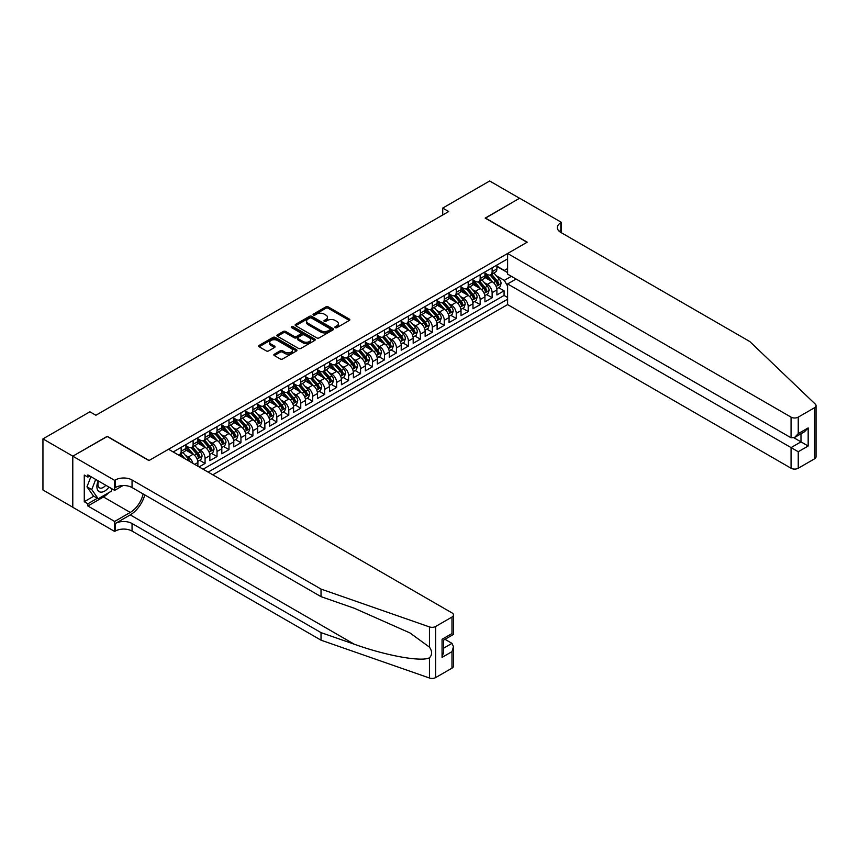 <?xml version="1.0" encoding="UTF-8"?>
<svg xmlns="http://www.w3.org/2000/svg" width="859" height="859" viewBox="0 0 859 859"><rect width="100%" height="100%" fill="white"/><g stroke="black" fill="none" stroke-linecap="round" stroke-linejoin="round"><path stroke-width="1.29" d="M335.235 327.644A1.16 0.666 0 0 0 336.878 327.644L349.345 320.439A1.664 0.956 0 0 0 349.838 319.763A1.664 0.956 0 0 0 349.345 319.086L328.213 306.878A1.664 0.956 0 0 0 325.872 306.878L313.395 314.083A1.16 0.666 0 0 0 315.038 315.038L316.649 314.104A5.315 3.071 0 0 1 324.165 314.104L325.926 315.113A5.315 3.071 0 0 1 327.483 317.282A5.315 3.071 0 0 1 325.926 319.451L324.315 320.386A1.16 0.666 0 0 0 325.958 321.341L327.569 320.407A5.315 3.071 0 0 1 335.085 320.407L336.846 321.416A5.315 3.071 0 0 1 338.403 323.585A5.315 3.071 0 0 1 336.846 325.754L335.235 326.688A1.16 0.666 0 0 0 335.235 327.644L335.235 326.688M274.332 354.198A1.664 0.956 0 0 0 273.849 354.874A1.664 0.956 0 0 0 274.332 355.551L280.259 358.976A1.664 0.956 0 0 0 282.611 358.976L296.462 350.977A1.664 0.956 0 0 0 296.946 350.3A1.664 0.956 0 0 0 296.462 349.613L275.331 337.415A1.664 0.956 0 0 0 272.979 337.415L259.128 345.415A1.664 0.956 0 0 0 258.645 346.091A1.664 0.956 0 0 0 259.128 346.768L266.29 350.901A1.664 0.956 0 0 0 268.642 350.901L274.569 347.487A1.664 0.956 0 0 0 275.052 346.8A1.664 0.956 0 0 0 274.569 346.123L271.014 344.072A4.445 2.566 0 0 1 269.715 342.269A4.445 2.566 0 0 1 272.453 339.896A4.445 2.566 0 0 1 277.296 340.454L291.212 348.486A4.445 2.566 0 0 1 292.511 350.3A4.445 2.566 0 0 1 289.762 352.662A4.445 2.566 0 0 1 284.93 352.104L282.611 350.773A1.664 0.956 0 0 0 280.259 350.773L274.332 354.198L274.332 355.551L280.259 352.147L280.259 350.773M107.235 436.512L72.854 456.161L42.95 438.895L42.95 489.995L72.79 507.229M107.235 436.308L149.101 460.478L527.039 242.27L485.174 218.1L519.566 198.257L489.662 180.991L442.718 208.093L442.718 214.997M42.95 438.895L89.894 411.794L95.875 415.251L448.699 211.539L442.718 208.093M316.767 337.888A1.664 0.956 0 0 0 319.118 337.888L332.97 329.899A1.664 0.956 0 0 0 333.453 329.212A1.664 0.956 0 0 0 332.97 328.535L311.838 316.337A1.664 0.956 0 0 0 309.487 316.337L295.636 324.337A1.664 0.956 0 0 0 295.152 325.013A1.664 0.956 0 0 0 295.636 325.69L316.767 337.888M292.049 327.891A1.16 0.666 0 0 1 293.23 328.052L314.695 340.443L300.865 348.432A1.664 0.956 0 0 1 298.513 348.432L277.382 336.234L283.309 332.83L283.309 331.456L277.382 334.87A1.664 0.956 0 0 0 276.899 335.558A1.664 0.956 0 0 0 277.382 336.234L277.382 334.87M283.309 332.83A1.664 0.956 0 0 1 285.66 332.83L285.66 331.456A1.664 0.956 0 0 0 283.309 331.456M285.66 331.456L294.229 336.406A1.664 0.956 0 0 0 296.58 336.406L300.51 334.13A1.664 0.956 0 0 0 300.994 333.453A1.664 0.956 0 0 0 300.51 332.777L291.588 327.623A1.16 0.666 0 0 1 293.23 326.678L314.716 339.08A1.664 0.956 0 0 1 315.199 339.756A1.664 0.956 0 0 1 314.716 340.432L314.716 339.08M199.095 466.899L205.076 463.441L199.632 460.306M197.28 448.387L200.287 450.116A6.765 3.908 60 0 1 205.076 458.405L209.854 455.646L209.854 460.682L217.026 456.537L211.593 453.402M209.242 441.483L212.248 443.212A6.765 3.908 60 0 1 217.026 451.501L221.815 448.742L221.815 453.777L228.988 449.633L223.544 446.497M221.203 434.579L224.21 436.308A6.765 3.908 60 0 1 228.988 444.597L233.777 441.837L233.777 446.873L240.95 442.729L235.506 439.593M233.165 427.664L236.171 429.403A6.765 3.908 60 0 1 240.95 437.693L245.738 434.922L245.738 439.969L252.911 435.824L247.467 432.678M245.126 420.76L248.133 422.499A6.765 3.908 60 0 1 252.911 430.788L257.7 428.018L257.7 433.065L264.873 428.92L259.429 425.774M257.088 413.855L260.084 415.595A6.765 3.908 60 0 1 264.873 423.874L269.651 421.114L269.651 426.161L276.834 422.016L271.39 418.87M269.05 406.951L272.045 408.691A6.765 3.908 60 0 1 276.834 416.969L281.612 414.21L281.612 419.256L288.796 415.112L283.352 411.966M281 400.047L284.007 401.787A6.765 3.908 60 0 1 288.796 410.065L293.574 407.306L293.574 412.352L300.757 408.208L295.313 405.061M292.962 393.143L295.968 394.882A6.765 3.908 60 0 1 300.757 403.161L305.536 400.401L305.536 405.437L312.708 401.303L307.275 398.157M304.924 386.239L307.93 387.967A6.765 3.908 60 0 1 312.708 396.257L317.497 393.497L317.497 398.533L324.67 394.399L319.226 391.253M316.885 379.334L319.892 381.063A6.765 3.908 60 0 1 324.67 389.352L329.459 386.593L329.459 391.629L336.631 387.484L331.187 384.349M328.847 372.43L331.853 374.159A6.765 3.908 60 0 1 336.631 382.448L341.42 379.689L341.42 384.725L348.593 380.58L343.149 377.445M340.808 365.526L343.804 367.255A6.765 3.908 60 0 1 348.593 375.544L353.382 372.785L353.382 377.82L360.555 373.676L355.111 370.54M352.77 358.622L355.766 360.351A6.765 3.908 60 0 1 360.555 368.64L365.333 365.88L365.333 370.916L372.516 366.772L367.072 363.636M364.731 351.718L367.727 353.446A6.765 3.908 60 0 1 372.516 361.736L377.294 358.965L377.294 364.012L384.478 359.867L379.034 356.721M376.682 344.803L379.689 346.542A6.765 3.908 60 0 1 384.478 354.831L389.256 352.061L389.256 357.108L396.439 352.963L390.995 349.817M388.644 337.898L391.65 339.638A6.765 3.908 60 0 1 396.439 347.927L401.217 345.157L401.217 350.204L408.39 346.059L402.957 342.913M400.605 330.994L403.612 332.734A6.765 3.908 60 0 1 408.39 341.012L413.179 338.253L413.179 343.299L420.352 339.155L414.908 336.009M412.567 324.09L415.573 325.829A6.765 3.908 60 0 1 420.352 334.108L425.141 331.349L425.141 336.395L432.313 332.25L426.869 329.104M424.529 317.186L427.535 318.925A6.765 3.908 60 0 1 432.313 327.204L437.102 324.444L437.102 329.48L444.275 325.346L438.831 322.2M436.49 310.282L439.486 312.01A6.765 3.908 60 0 1 444.275 320.3L449.064 317.54L449.064 322.576L456.236 318.442L450.792 315.296M448.452 303.377L451.447 305.106A6.765 3.908 60 0 1 456.236 313.395L461.015 310.636L461.015 315.672L468.198 311.527L462.754 308.392M460.413 296.473L463.409 298.202A6.765 3.908 60 0 1 468.198 306.491L472.976 303.732L472.976 308.768L480.16 304.623L474.716 301.488M472.364 289.569L475.371 291.298A6.765 3.908 60 0 1 480.16 299.587L484.938 296.827L484.938 301.863L492.121 297.719L492.121 292.683A6.765 3.908 -120 0 0 487.332 284.393L484.326 282.665M486.677 294.583L492.121 297.719M197.892 466.212L197.892 462.55A6.765 3.908 -120 0 0 193.114 454.261L185.716 449.987M192.835 463.28A6.765 3.908 60 0 0 188.325 457.02L185.319 455.291M209.854 455.646A6.765 3.908 -120 0 0 205.076 447.356L197.677 443.083M221.815 448.742A6.765 3.908 -120 0 0 217.026 440.452L209.639 436.179M233.777 441.837A6.765 3.908 -120 0 0 228.988 433.548L221.59 429.275M245.738 434.922A6.765 3.908 -120 0 0 240.95 426.644L233.551 422.37M257.7 428.018A6.765 3.908 -120 0 0 252.911 419.74L245.513 415.466M269.651 421.114A6.765 3.908 -120 0 0 264.873 412.835L257.475 408.562M281.612 414.21A6.765 3.908 -120 0 0 276.834 405.92L269.436 401.658M293.574 407.306A6.765 3.908 -120 0 0 288.796 399.016L281.398 394.753M305.536 400.401A6.765 3.908 -120 0 0 300.757 392.112L293.359 387.849M317.497 393.497A6.765 3.908 -120 0 0 312.708 385.208L305.321 380.934M329.459 386.593A6.765 3.908 -120 0 0 324.67 378.304L317.272 374.03M341.42 379.689A6.765 3.908 -120 0 0 336.631 371.399L329.233 367.126M353.382 372.785A6.765 3.908 -120 0 0 348.593 364.495L341.195 360.222M365.333 365.88A6.765 3.908 -120 0 0 360.555 357.591L353.156 353.317M377.294 358.965A6.765 3.908 -120 0 0 372.516 350.687L365.118 346.413M389.256 352.061A6.765 3.908 -120 0 0 384.478 343.783L377.08 339.509M401.217 345.157A6.765 3.908 -120 0 0 396.439 336.878L389.041 332.605M413.179 338.253A6.765 3.908 -120 0 0 408.39 329.963L401.003 325.701M425.141 331.349A6.765 3.908 -120 0 0 420.352 323.059L412.954 318.796M437.102 324.444A6.765 3.908 -120 0 0 432.313 316.155L424.915 311.892M449.064 317.54A6.765 3.908 -120 0 0 444.275 309.251L436.877 304.988M461.015 310.636A6.765 3.908 -120 0 0 456.236 302.347L448.838 298.073M472.976 303.732A6.765 3.908 -120 0 0 468.198 295.442L460.8 291.169M484.938 296.827A6.765 3.908 -120 0 0 480.16 288.538L472.761 284.265M212.785 474.802L507.605 304.591L791.064 468.241L791.064 447.603L800.985 441.87L800.985 433.774M208.125 472.106L507.605 299.211M507.605 258.881L173.196 451.952M185.931 445.703L188.325 447.077A6.765 3.908 60 0 0 191.707 447.41L196.496 444.651A6.765 3.908 -120 0 0 197.892 441.558L197.892 437.693M197.892 438.799L200.287 440.173A6.765 3.908 60 0 0 203.669 440.506L208.458 437.746A6.765 3.908 -120 0 0 209.854 434.654L209.854 430.788M209.854 431.884L212.248 433.269A6.765 3.908 60 0 0 215.63 433.602L220.409 430.842A6.765 3.908 -120 0 0 221.815 427.75L221.815 423.874M221.815 424.98L224.21 426.365A6.765 3.908 60 0 0 227.592 426.698L232.37 423.938A6.765 3.908 -120 0 0 233.777 420.846L233.777 416.969M233.777 418.075L236.171 419.46A6.765 3.908 60 0 0 239.554 419.793L244.332 417.034A6.765 3.908 -120 0 0 245.738 413.931L245.738 410.065M245.738 411.171L248.133 412.556A6.765 3.908 60 0 0 251.515 412.889L256.293 410.13A6.765 3.908 -120 0 0 257.7 407.026L257.7 403.161M257.7 404.267L260.084 405.652A6.765 3.908 60 0 0 263.466 405.985L268.255 403.225A6.765 3.908 -120 0 0 269.651 400.122L269.651 396.257M269.651 397.363L272.045 398.748A6.765 3.908 60 0 0 275.428 399.081L280.217 396.321A6.765 3.908 -120 0 0 281.612 393.218L281.612 389.352M281.612 390.458L284.007 391.844A6.765 3.908 60 0 0 287.389 392.176L292.178 389.417A6.765 3.908 -120 0 0 293.574 386.314L293.574 382.448M293.574 383.554L295.968 384.929A6.765 3.908 60 0 0 299.351 385.272L304.14 382.502A6.765 3.908 -120 0 0 305.536 379.41L305.536 375.544M305.536 376.65L307.93 378.024A6.765 3.908 60 0 0 311.312 378.368L316.091 375.598A6.765 3.908 -120 0 0 317.497 372.505L317.497 368.64M317.497 369.746L319.892 371.12A6.765 3.908 60 0 0 323.274 371.453L328.052 368.694A6.765 3.908 -120 0 0 329.459 365.601L329.459 361.736M329.459 362.842L331.853 364.216A6.765 3.908 60 0 0 335.235 364.549L340.014 361.789A6.765 3.908 -120 0 0 341.42 358.697L341.42 354.831M341.42 355.927L343.804 357.312A6.765 3.908 60 0 0 347.197 357.645L351.975 354.885A6.765 3.908 -120 0 0 353.382 351.793L353.382 347.916M353.382 349.022L355.766 350.408A6.765 3.908 60 0 0 359.148 350.74L363.937 347.981A6.765 3.908 -120 0 0 365.333 344.888L365.333 341.012M365.333 342.118L367.727 343.503A6.765 3.908 60 0 0 371.109 343.836L375.898 341.077A6.765 3.908 -120 0 0 377.294 337.974L377.294 334.108M377.294 335.214L379.689 336.599A6.765 3.908 60 0 0 383.071 336.932L387.86 334.172A6.765 3.908 -120 0 0 389.256 331.069L389.256 327.204M389.256 328.31L391.65 329.695A6.765 3.908 60 0 0 395.033 330.028L399.822 327.268A6.765 3.908 -120 0 0 401.217 324.165L401.217 320.3M401.217 321.406L403.612 322.791A6.765 3.908 60 0 0 406.994 323.124L411.772 320.364A6.765 3.908 -120 0 0 413.179 317.261L413.179 313.395M413.179 314.501L415.573 315.887A6.765 3.908 60 0 0 418.956 316.219L423.734 313.46A6.765 3.908 -120 0 0 425.141 310.357L425.141 306.491M425.141 307.597L427.535 308.972A6.765 3.908 60 0 0 430.917 309.315L435.696 306.545A6.765 3.908 -120 0 0 437.102 303.452L437.102 299.587M437.102 300.693L439.486 302.067A6.765 3.908 60 0 0 442.879 302.411L447.657 299.641A6.765 3.908 -120 0 0 449.064 296.548L449.064 292.683M449.064 293.789L451.447 295.163A6.765 3.908 60 0 0 454.83 295.507L459.619 292.736A6.765 3.908 -120 0 0 461.015 289.644L461.015 285.779M461.015 286.885L463.409 288.259A6.765 3.908 60 0 0 466.791 288.592L471.58 285.832A6.765 3.908 -120 0 0 472.976 282.74L472.976 278.874M472.976 279.97L475.371 281.355A6.765 3.908 60 0 0 478.753 281.688L483.542 278.928A6.765 3.908 -120 0 0 484.938 275.836L484.938 271.959M203.1 469.207L504.072 295.442L504.072 290.814L496.899 294.959L496.899 289.923A6.765 3.908 -120 0 0 492.121 281.634L484.723 277.36M484.938 273.065L487.332 274.45A6.765 3.908 -120 0 0 490.714 274.783A6.765 3.908 -120 0 0 492.121 271.691L492.121 267.825M490.714 274.783L495.503 272.024A6.765 3.908 -120 0 0 496.899 268.931L496.899 265.055M173.969 452.392L173.969 451.501M181.152 447.356L181.152 451.222A6.765 3.908 60 0 1 179.746 454.325A6.765 3.908 60 0 1 177.663 454.529M179.746 454.325L184.535 451.555A6.765 3.908 -120 0 0 185.931 448.462L185.931 444.597M193.114 440.452L193.114 444.318A6.765 3.908 60 0 1 191.707 447.41M205.076 433.548L205.076 437.414A6.765 3.908 60 0 1 203.669 440.506M217.026 426.644L217.026 430.509A6.765 3.908 60 0 1 215.63 433.602M228.988 419.74L228.988 423.605A6.765 3.908 60 0 1 227.592 426.698M240.95 412.835L240.95 416.701A6.765 3.908 60 0 1 239.554 419.793M252.911 405.92L252.911 409.797A6.765 3.908 60 0 1 251.515 412.889M264.873 399.016L264.873 402.882A6.765 3.908 60 0 1 263.466 405.985M276.834 392.112L276.834 395.978A6.765 3.908 60 0 1 275.428 399.081M288.796 385.208L288.796 389.073A6.765 3.908 60 0 1 287.389 392.176M300.757 378.304L300.757 382.169A6.765 3.908 60 0 1 299.351 385.272M312.708 371.399L312.708 375.265A6.765 3.908 60 0 1 311.312 378.368M324.67 364.495L324.67 368.361A6.765 3.908 60 0 1 323.274 371.453M336.631 357.591L336.631 361.456A6.765 3.908 60 0 1 335.235 364.549M348.593 350.687L348.593 354.552A6.765 3.908 60 0 1 347.197 357.645M360.555 343.783L360.555 347.648A6.765 3.908 60 0 1 359.148 350.74M372.516 336.878L372.516 340.744A6.765 3.908 60 0 1 371.109 343.836M384.478 329.963L384.478 333.84A6.765 3.908 60 0 1 383.071 336.932M396.439 323.059L396.439 326.925A6.765 3.908 60 0 1 395.033 330.028M408.39 316.155L408.39 320.02A6.765 3.908 60 0 1 406.994 323.124M420.352 309.251L420.352 313.116A6.765 3.908 60 0 1 418.956 316.219M432.313 302.347L432.313 306.212A6.765 3.908 60 0 1 430.917 309.315M444.275 295.442L444.275 299.308A6.765 3.908 60 0 1 442.879 302.411M456.236 288.538L456.236 292.404A6.765 3.908 60 0 1 454.83 295.507M468.198 281.634L468.198 285.499A6.765 3.908 60 0 1 466.791 288.592M480.16 274.73L480.16 278.595A6.765 3.908 60 0 1 478.753 281.688M480.16 299.587L480.16 304.623M468.198 306.491L468.198 311.527M456.236 313.395L456.236 318.442M444.275 320.3L444.275 325.346M432.313 327.204L432.313 332.25M420.352 334.108L420.352 339.155M408.39 341.012L408.39 346.059M396.439 347.927L396.439 352.963M384.478 354.831L384.478 359.867M372.516 361.736L372.516 366.772M360.555 368.64L360.555 373.676M348.593 375.544L348.593 380.58M336.631 382.448L336.631 387.484M324.67 389.352L324.67 394.399M312.708 396.257L312.708 401.303M300.757 403.161L300.757 408.208M288.796 410.065L288.796 415.112M276.834 416.969L276.834 422.016M264.873 423.874L264.873 428.92M252.911 430.788L252.911 435.824M240.95 437.693L240.95 442.729M228.988 444.597L228.988 449.633M217.026 451.501L217.026 456.537M205.076 458.405L205.076 463.441M507.605 286.09L504.319 280.388L496.287 275.76M504.319 280.388L511.373 276.319M496.899 266.44L507.605 272.625M496.899 266.161L504.319 270.445L507.605 268.545M498.639 287.679L504.072 290.814M504.072 295.442L507.605 297.482M335.697 327.805L336.846 327.139A5.315 3.071 0 0 0 338.403 324.97L338.403 323.585M327.483 317.282L327.483 318.668A5.315 3.071 0 0 1 325.926 320.837L324.777 321.502M349.345 319.086L349.345 320.439L328.213 308.263A1.664 0.956 0 0 0 325.872 308.263L313.857 315.199M332.97 328.535L332.97 329.899L311.838 317.723A1.664 0.956 0 0 0 309.487 317.723L295.657 325.701M330.039 329.695A1.16 0.666 0 0 0 330.039 328.739L311.484 318.034A1.16 0.666 0 0 0 309.841 318.034L308.145 319.011A5.315 3.071 0 0 0 306.588 321.18A5.315 3.071 0 0 0 308.145 323.349L320.826 330.672A5.315 3.071 0 0 0 328.331 330.672L330.039 329.695L330.039 331.069A1.16 0.666 0 0 0 330.382 330.597L330.382 329.212M306.588 321.18L306.588 322.565A5.315 3.071 0 0 0 308.145 324.734L308.145 323.349M330.039 331.069L328.331 332.057A5.315 3.071 0 0 1 320.826 332.057L308.145 324.734M285.66 332.83L294.229 337.78A1.664 0.956 0 0 0 296.58 337.78L300.51 335.515A1.664 0.956 0 0 0 300.994 334.838L300.994 333.453M303.12 341.538A4.445 2.566 0 0 0 307.962 342.086A4.445 2.566 0 0 0 310.7 339.724A4.445 2.566 0 0 0 309.401 337.909L304.505 335.074A1.664 0.956 0 0 0 302.153 335.074L298.223 337.351A1.664 0.956 0 0 0 297.74 338.027A1.664 0.956 0 0 0 298.223 338.704L303.12 341.538L303.12 342.913A4.445 2.566 0 0 0 307.962 343.471A4.445 2.566 0 0 0 310.7 341.098L310.7 339.724M297.74 338.027L297.74 339.412A1.664 0.956 0 0 0 298.223 340.089L298.223 338.704M303.12 342.913L298.223 340.089M292.511 350.3L292.511 351.675A4.445 2.566 0 0 1 289.762 354.048A4.445 2.566 0 0 1 284.93 353.489L282.611 352.147A1.664 0.956 0 0 0 280.259 352.147M269.715 342.269L269.715 343.643A4.445 2.566 0 0 0 271.014 345.458L271.014 344.072M274.547 347.498L271.014 345.458M296.441 350.987L275.331 338.8A1.664 0.956 0 0 0 272.979 338.8L259.15 346.789L259.128 345.415M496.803 288.731L499.895 286.949L501.087 283.491A4.478 2.588 -120 0 0 499.337 279.293L493.871 272.958M492.776 282.074L486.301 274.569A12.939 7.473 -120 0 0 484.938 273.141M489.222 279.959L485.603 275.771A10.738 6.206 -120 0 0 484.938 275.041M490.102 275.03L495.632 281.43A4.478 2.588 60 0 1 497.232 284.512C497.909 285.413 498.381 285.145 498.671 283.685A4.478 2.588 -120 0 0 497.071 280.603L491.606 274.268M490.435 274.923L496.373 281.806A2.287 1.321 60 0 1 496.942 282.697L498.671 283.685M497.232 284.512L497.554 285.048M98.194 480.879A10.995 6.346 120 0 0 100.782 492.143A10.995 6.346 120 0 0 108.975 487.096M98.57 481.094A7.527 4.349 120 0 0 99.483 487.826A7.527 4.349 120 0 0 100.589 488.17A7.527 4.349 120 0 0 105.775 485.249M112.067 488.878L111.122 491.305L98.205 498.768L93.427 495.997L86.963 486.817L90.904 476.67M98.205 498.768L91.752 489.576L95.693 479.429M86.963 486.817L91.752 489.576M516.098 279.046L507.605 283.942L798.236 451.737L798.236 468.241L814.568 458.824L814.568 407.724A5.079 2.931 0 0 0 816.05 405.652A5.079 2.931 0 0 0 815.32 404.138L749.8 341.538L560.83 232.435A11.843 6.84 180 0 1 557.362 227.603A11.843 6.84 180 0 1 560.83 222.76L561.485 222.384L519.62 198.214L485.356 218.207M507.605 283.942L507.605 304.591M485.356 218.003L527.222 242.174L507.605 253.491L791.064 417.141A5.079 2.931 0 0 0 798.236 417.141L814.568 407.724M561.485 222.384L561.131 232.606M507.605 253.491L507.605 274.139L791.064 437.789L791.064 417.141M816.05 405.652L816.05 456.752A5.079 2.931 180 0 1 814.568 458.824M798.236 468.241A5.079 2.931 180 0 1 791.064 468.241M559.338 231.382A11.843 6.84 180 0 1 560.83 230.33L560.83 222.76M793.931 437.789L808.169 446.014L798.236 451.737M798.236 417.141L798.236 433.645L794.65 437.435L791.064 437.789M798.236 433.645L808.169 427.922L804.572 431.701L794.65 437.435M451.984 668.152L451.984 651.648L453.477 646.644L453.477 666.079A5.079 2.931 180 0 1 451.984 668.152L435.663 677.579A5.079 2.931 180 0 1 429.446 678.009L321.03 640.18L321.03 632.621L132.05 523.518A11.843 6.84 -0 0 0 115.31 523.518L130.257 514.885A22.033 12.724 120 0 0 144.817 494.913M321.03 632.621L354.273 644.218C386.045 655.675 421.544 662.085 429.446 657.801C432.335 654.859 432.335 651.294 429.446 647.117L409.947 632.933L354.273 608.247L321.03 596.651L132.05 487.547A11.843 6.84 -0 0 0 115.31 487.547L115.31 479.988L114.655 480.364L72.79 456.193L107.053 436.415L148.918 460.574L168.536 449.257L451.984 612.907A5.079 2.931 -0 0 1 453.477 614.98A5.079 2.931 -0 0 1 451.984 617.052L435.663 626.479L435.663 677.579M321.03 640.18L132.05 531.077A11.843 6.84 -0 0 0 115.31 531.077L114.655 531.463L72.79 507.293L72.79 456.193M321.03 596.651L321.03 589.081L132.05 479.988A11.843 6.84 -0 0 0 115.31 479.988M429.446 647.117L429.446 626.909L321.03 589.081M108.739 492.679A19.027 10.984 -60 0 1 103.467 496.974L87.865 505.983L87.865 503.771L97.368 498.284M89.776 476.015L87.865 477.121L84.268 475.048L84.268 501.699L87.865 503.771M87.865 477.121L87.865 474.909L114.655 490.371L114.655 480.364M114.655 531.463L114.655 521.445L130.257 512.436A19.027 10.984 120 0 0 143.142 493.946M87.865 505.983L114.655 521.445M444.983 639.311L451.984 643.359L453.477 646.644M123.009 485.55L114.655 490.371M429.446 626.909A5.079 2.931 -0 0 0 435.663 626.479M84.268 501.699L93.781 496.212M451.984 651.648L442.063 657.382L443.545 652.378L443.545 640.148L453.477 634.414L453.477 614.98M442.063 657.382L442.063 639.289C443.996 640.406 443.996 640.406 442.063 639.289L451.984 633.555C453.928 634.672 453.928 634.672 451.984 633.555L451.984 617.052M484.841 295.636L487.933 293.853L489.125 290.406A4.478 2.588 -120 0 0 487.375 286.197L481.92 279.862M480.825 288.978L474.34 281.473A12.939 7.473 -120 0 0 472.976 280.045M477.271 286.874L473.642 282.675A10.738 6.206 -120 0 0 472.976 281.956M478.141 281.935L483.671 288.334A4.478 2.588 60 0 1 485.271 291.426C485.947 292.318 486.419 292.049 486.709 290.589A4.478 2.588 -120 0 0 485.11 287.507L479.644 281.183M478.474 281.827L484.412 288.71A2.287 1.321 60 0 1 484.981 289.601L486.709 290.589M472.879 302.54L475.972 300.757L477.164 297.311A4.478 2.588 -120 0 0 475.424 293.102L469.959 286.766M468.864 295.883L462.378 288.377A12.939 7.473 -120 0 0 461.015 286.949M465.31 293.778L461.68 289.58A10.738 6.206 -120 0 0 461.015 288.86M466.19 288.839L471.709 295.238A4.478 2.588 60 0 1 473.309 298.331C473.985 299.233 474.458 298.953 474.748 297.493A4.478 2.588 -120 0 0 473.148 294.412L467.683 288.087M466.512 288.731L472.45 295.614A2.287 1.321 60 0 1 473.03 296.505L474.748 297.493M460.918 309.444L464.01 307.662L465.202 304.215A4.478 2.588 -120 0 0 463.463 300.006L457.997 293.681M456.902 302.787L450.417 295.281A12.939 7.473 -120 0 0 449.064 293.864M453.348 300.682L449.719 296.484A10.738 6.206 -120 0 0 449.064 295.764M454.228 295.743L459.748 302.143A4.478 2.588 60 0 1 461.347 305.235C462.024 306.137 462.507 305.858 462.786 304.408A4.478 2.588 -120 0 0 461.186 301.316L455.721 294.991M454.551 295.636L460.488 302.518A2.287 1.321 60 0 1 461.068 303.41L462.786 304.408M448.956 316.359L452.049 314.566L453.241 311.119A4.478 2.588 -120 0 0 451.501 306.91L446.036 300.586M444.941 309.691L438.455 302.185A12.939 7.473 -120 0 0 437.102 300.768M441.386 307.586L437.757 303.388A10.738 6.206 -120 0 0 437.102 302.669M442.267 302.647L447.797 309.047A4.478 2.588 60 0 1 449.386 312.139C450.062 313.041 450.546 312.762 450.825 311.312A4.478 2.588 -120 0 0 449.225 308.22L443.759 301.896M442.589 302.551L448.527 309.423A2.287 1.321 60 0 1 449.107 310.314L450.825 311.312M436.995 323.263L440.087 321.47L441.29 318.023A4.478 2.588 -120 0 0 439.54 313.814L434.074 307.49M432.979 316.595L426.504 309.09A12.939 7.473 -120 0 0 425.141 307.672M429.425 314.491L425.796 310.292A10.738 6.206 -120 0 0 425.141 309.573M430.305 309.551L435.835 315.951A4.478 2.588 60 0 1 437.424 319.043C438.101 319.945 438.584 319.666 438.863 318.217A4.478 2.588 -120 0 0 437.263 315.124L431.798 308.8M430.627 309.455L436.565 316.327A2.287 1.321 60 0 1 437.145 317.218L438.863 318.217M425.033 330.167L428.126 328.385L429.328 324.927A4.478 2.588 -120 0 0 427.578 320.718L422.113 314.394M421.017 323.499L414.543 315.994A12.939 7.473 -120 0 0 413.179 314.577M417.463 321.395L413.845 317.196A10.738 6.206 -120 0 0 413.179 316.477M418.344 316.456L423.874 322.855A4.478 2.588 60 0 1 425.473 325.948C426.139 326.849 426.622 326.57 426.902 325.121A4.478 2.588 -120 0 0 425.302 322.028L419.847 315.704M418.666 316.359L424.604 323.231A2.287 1.321 60 0 1 425.184 324.122L426.902 325.121M413.082 337.072L416.164 335.289L417.367 331.832A4.478 2.588 -120 0 0 415.616 327.623L410.151 321.298M409.056 330.404L402.581 322.898A12.939 7.473 -120 0 0 401.217 321.481M405.502 328.299L401.883 324.101A10.738 6.206 -120 0 0 401.217 323.381M406.382 323.371L411.912 329.759A4.478 2.588 60 0 1 413.512 332.852C414.178 333.754 414.661 333.475 414.94 332.025A4.478 2.588 -120 0 0 413.351 328.933L407.885 322.608M406.704 323.263L412.653 330.135A2.287 1.321 60 0 1 413.222 331.026L414.94 332.025M413.512 332.852L413.834 333.389M401.121 343.976L404.213 342.193L405.405 338.736A4.478 2.588 -120 0 0 403.655 334.527L398.189 328.202M397.094 337.308L390.62 329.802A12.939 7.473 -120 0 0 389.256 328.385M393.54 335.203L389.922 331.005A10.738 6.206 -120 0 0 389.256 330.286M394.421 330.275L399.95 336.674A4.478 2.588 60 0 1 401.55 339.756C402.227 340.658 402.699 340.379 402.989 338.929A4.478 2.588 -120 0 0 401.389 335.837L395.924 329.512M394.753 330.167L400.691 337.039A2.287 1.321 60 0 1 401.26 337.931L402.989 338.929M401.55 339.756L401.872 340.293M389.159 350.88L392.252 349.098L393.443 345.64A4.478 2.588 -120 0 0 391.693 341.431L386.239 335.107M385.143 344.212L378.658 336.717A12.939 7.473 -120 0 0 377.294 335.289M381.589 342.107L377.96 337.909A10.738 6.206 -120 0 0 377.294 337.19M382.459 337.179L387.989 343.579A4.478 2.588 60 0 1 389.589 346.66C390.265 347.562 390.738 347.283 391.028 345.833A4.478 2.588 -120 0 0 389.428 342.752L383.962 336.417M382.792 337.072L388.73 343.944A2.287 1.321 60 0 1 389.299 344.846L391.028 345.833M389.589 346.66L389.911 347.197M377.198 357.784L380.29 356.002L381.482 352.544A4.478 2.588 -120 0 0 379.742 348.335L374.277 342.011M373.182 351.116L366.696 343.621A12.939 7.473 -120 0 0 365.333 342.193M369.628 349.012L365.998 344.824A10.738 6.206 -120 0 0 365.333 344.094M370.508 344.083L376.027 350.483A4.478 2.588 60 0 1 377.627 353.564C378.304 354.466 378.776 354.198 379.066 352.738A4.478 2.588 -120 0 0 377.466 349.656L372.001 343.321M370.83 343.976L376.768 350.848A2.287 1.321 60 0 1 377.348 351.75L379.066 352.738M377.627 353.564L377.949 354.101M365.236 364.688L368.328 362.906L369.52 359.449A4.478 2.588 -120 0 0 367.781 355.239L362.315 348.915M361.22 358.031L354.735 350.526A12.939 7.473 -120 0 0 353.382 349.098M357.666 355.916L354.037 351.728A10.738 6.206 -120 0 0 353.382 350.998M358.547 350.987L364.066 357.387A4.478 2.588 60 0 1 365.666 360.469C366.342 361.371 366.825 361.102 367.104 359.642A4.478 2.588 -120 0 0 365.504 356.56L360.039 350.225M358.869 350.88L364.807 357.763A2.287 1.321 60 0 1 365.386 358.654L367.104 359.642M365.666 360.469L365.998 361.005M353.274 371.593L356.367 369.81L357.559 366.363A4.478 2.588 -120 0 0 355.819 362.154L350.354 355.819M349.259 364.935L342.773 357.43A12.939 7.473 -120 0 0 341.42 356.002M345.705 362.831L342.075 358.632A10.738 6.206 -120 0 0 341.42 357.913M346.585 357.892L352.115 364.291A4.478 2.588 60 0 1 353.704 367.384C354.38 368.275 354.864 368.006 355.143 366.546A4.478 2.588 -120 0 0 353.543 363.464L348.078 357.14M346.907 357.784L352.845 364.667A2.287 1.321 60 0 1 353.425 365.558L355.143 366.546M341.313 378.497L344.405 376.714L345.608 373.268A4.478 2.588 -120 0 0 343.858 369.059L338.392 362.723M337.297 371.84L330.822 364.334A12.939 7.473 -120 0 0 329.459 362.906M333.743 369.735L330.114 365.537A10.738 6.206 -120 0 0 329.459 364.817M334.623 364.796L340.153 371.195A4.478 2.588 60 0 1 341.753 374.288C342.419 375.19 342.902 374.911 343.181 373.45A4.478 2.588 -120 0 0 341.581 370.369L336.116 364.044M334.946 364.688L340.883 371.571A2.287 1.321 60 0 1 341.463 372.462L343.181 373.45M329.351 385.401L332.444 383.619L333.646 380.172A4.478 2.588 -120 0 0 331.896 375.963L326.431 369.638M325.336 378.744L318.861 371.238A12.939 7.473 -120 0 0 317.497 369.821M321.781 376.639L318.163 372.441A10.738 6.206 -120 0 0 317.497 371.722M322.662 371.7L328.192 378.1A4.478 2.588 60 0 1 329.792 381.192C330.457 382.094 330.94 381.815 331.22 380.365A4.478 2.588 -120 0 0 329.62 377.273L324.165 370.948M322.984 371.593L328.922 378.475A2.287 1.321 60 0 1 329.502 379.367L331.22 380.365M317.401 392.316L320.482 390.523L321.685 387.076A4.478 2.588 -120 0 0 319.935 382.867L314.469 376.543M313.374 385.648L306.899 378.143A12.939 7.473 -120 0 0 305.536 376.725M309.82 383.543L306.201 379.345A10.738 6.206 -120 0 0 305.536 378.626M310.7 378.604L316.23 385.004A4.478 2.588 60 0 1 317.83 388.096C318.496 388.998 318.979 388.719 319.258 387.269A4.478 2.588 -120 0 0 317.669 384.177L312.204 377.853M311.022 378.497L316.971 385.38A2.287 1.321 60 0 1 317.54 386.271L319.258 387.269M305.439 399.22L308.531 397.427L309.723 393.98A4.478 2.588 -120 0 0 307.973 389.771L302.508 383.447M301.412 392.552L294.938 385.047A12.939 7.473 -120 0 0 293.574 383.629M297.858 390.448L294.24 386.249A10.738 6.206 -120 0 0 293.574 385.53M298.739 385.508L304.269 391.908A4.478 2.588 60 0 1 305.868 395C306.545 395.902 307.017 395.623 307.307 394.174A4.478 2.588 -120 0 0 305.707 391.081L300.242 384.757M299.072 385.412L305.009 392.284A2.287 1.321 60 0 1 305.579 393.175L307.307 394.174M293.477 406.124L296.57 404.342L297.762 400.885A4.478 2.588 -120 0 0 296.011 396.675L290.557 390.351M289.462 399.456L282.976 391.951A12.939 7.473 -120 0 0 281.612 390.534M285.907 397.352L282.278 393.154A10.738 6.206 -120 0 0 281.612 392.434M286.777 392.413L292.307 398.812A4.478 2.588 60 0 1 293.907 401.905C294.583 402.807 295.056 402.527 295.346 401.078A4.478 2.588 -120 0 0 293.746 397.985L288.28 391.661M287.11 392.316L293.048 399.188A2.287 1.321 60 0 1 293.617 400.079L295.346 401.078M281.516 413.029L284.608 411.246L285.8 407.789A4.478 2.588 -120 0 0 284.061 403.58L278.595 397.255M277.5 406.361L271.014 398.855A12.939 7.473 -120 0 0 269.651 397.438M273.946 404.256L270.317 400.058A10.738 6.206 -120 0 0 269.651 399.338M274.826 399.317L280.345 405.716A4.478 2.588 60 0 1 281.945 408.809C282.622 409.711 283.094 409.432 283.384 407.982A4.478 2.588 -120 0 0 281.784 404.89L276.319 398.565M275.148 399.22L281.086 406.092A2.287 1.321 60 0 1 281.666 406.983L283.384 407.982M281.945 408.809L282.278 409.346M269.554 419.933L272.647 418.15L273.838 414.693A4.478 2.588 -120 0 0 272.099 410.484L266.634 404.159M265.538 413.265L259.053 405.759A12.939 7.473 -120 0 0 257.7 404.342M261.984 411.16L258.355 406.962A10.738 6.206 -120 0 0 257.7 406.243M262.865 406.232L268.384 412.631A4.478 2.588 60 0 1 269.984 415.713C270.66 416.615 271.143 416.336 271.423 414.886A4.478 2.588 -120 0 0 269.823 411.794L264.357 405.469M263.187 406.124L269.125 412.996A2.287 1.321 60 0 1 269.705 413.888L271.423 414.886M269.984 415.713L270.317 416.25M257.593 426.837L260.685 425.055L261.877 421.597A4.478 2.588 -120 0 0 260.137 417.388L254.672 411.064M253.577 420.169L247.091 412.674A12.939 7.473 -120 0 0 245.738 411.246M250.023 418.065L246.393 413.866A10.738 6.206 -120 0 0 245.738 413.147M250.903 413.136L256.433 419.536A4.478 2.588 60 0 1 258.022 422.617C258.699 423.519 259.182 423.24 259.461 421.79A4.478 2.588 -120 0 0 257.861 418.698L252.396 412.374M251.225 413.029L257.163 419.901A2.287 1.321 60 0 1 257.743 420.803L259.461 421.79M258.022 422.617L258.355 423.154M245.631 433.741L248.723 431.959L249.926 428.501A4.478 2.588 -120 0 0 248.176 424.292L242.71 417.968M241.615 427.073L235.141 419.579A12.939 7.473 -120 0 0 233.777 418.15M238.061 424.969L234.432 420.781A10.738 6.206 -120 0 0 233.777 420.051M238.942 420.04L244.471 426.44A4.478 2.588 60 0 1 246.071 429.521C246.737 430.423 247.22 430.155 247.499 428.695A4.478 2.588 -120 0 0 245.899 425.613L240.434 419.278M239.264 419.933L245.202 426.805A2.287 1.321 60 0 1 245.781 427.707L247.499 428.695M246.071 429.521L246.393 430.058M233.669 440.646L236.762 438.863L237.964 435.406A4.478 2.588 -120 0 0 236.214 431.197L230.749 424.872M229.654 433.988L223.179 426.483A12.939 7.473 -120 0 0 221.815 425.055M226.1 431.873L222.481 427.685A10.738 6.206 -120 0 0 221.815 426.955M226.98 426.944L232.51 433.344A4.478 2.588 60 0 1 234.11 436.426C234.775 437.328 235.259 437.059 235.538 435.599A4.478 2.588 -120 0 0 233.938 432.517L228.483 426.182M227.302 426.837L233.24 433.72A2.287 1.321 60 0 1 233.82 434.611L235.538 435.599M234.11 436.426L234.432 436.963M221.719 447.55L224.8 445.767L226.003 442.321A4.478 2.588 -120 0 0 224.253 438.111L218.787 431.776M217.692 440.892L211.217 433.387A12.939 7.473 -120 0 0 209.854 431.959M214.138 438.788L210.519 434.59A10.738 6.206 -120 0 0 209.854 433.859M215.018 433.849L220.548 440.248A4.478 2.588 60 0 1 222.148 443.33C222.825 444.232 223.297 443.963 223.576 442.503A4.478 2.588 -120 0 0 221.987 439.421L216.522 433.097M215.341 433.741L221.289 440.624A2.287 1.321 60 0 1 221.858 441.515L223.576 442.503M222.148 443.33L222.47 443.867M209.757 454.454L212.849 452.672L214.041 449.225A4.478 2.588 -120 0 0 212.291 445.016L206.826 438.681M205.73 447.797L199.256 440.291A12.939 7.473 -120 0 0 197.892 438.863M202.176 445.692L198.558 441.494A10.738 6.206 -120 0 0 197.892 440.774M203.057 440.753L208.587 447.152A4.478 2.588 60 0 1 210.187 450.245C210.863 451.147 211.335 450.868 211.625 449.407A4.478 2.588 -120 0 0 210.025 446.326L204.56 440.001M203.39 440.646L209.328 447.528A2.287 1.321 60 0 1 209.897 448.419L211.625 449.407M197.795 461.358L200.888 459.576L202.08 456.129A4.478 2.588 -120 0 0 200.33 451.92L194.875 445.596M193.78 454.701L187.294 447.195A12.939 7.473 -120 0 0 185.931 445.778M190.226 452.596L186.596 448.398A10.738 6.206 -120 0 0 185.931 447.679M191.095 447.657L196.625 454.057A4.478 2.588 60 0 1 198.225 457.149C198.901 458.051 199.374 457.772 199.664 456.312A4.478 2.588 -120 0 0 198.064 453.23L192.599 446.905M191.428 447.55L197.366 454.432A2.287 1.321 60 0 1 197.935 455.324L199.664 456.312M189.882 461.584A4.478 2.588 -120 0 0 188.379 458.824L182.913 452.5M184.835 458.663L180.637 453.81M179.467 454.454L181.378 456.666M179.144 454.561L180.54 456.193M188.325 457.02L193.114 454.261M200.287 450.116L205.076 447.356M212.248 443.212L217.026 440.452M224.21 436.308L228.988 433.548M236.171 429.403L240.95 426.644M248.133 422.499L252.911 419.74M260.084 415.595L264.873 412.835M272.045 408.691L276.834 405.92M284.007 401.787L288.796 399.016M295.968 394.882L300.757 392.112M307.93 387.967L312.708 385.208M319.892 381.063L324.67 378.304M331.853 374.159L336.631 371.399M343.804 367.255L348.593 364.495M355.766 360.351L360.555 357.591M367.727 353.446L372.516 350.687M379.689 346.542L384.478 343.783M391.65 339.638L396.439 336.878M403.612 332.734L408.39 329.963M415.573 325.829L420.352 323.059M427.535 318.925L432.313 316.155M439.486 312.01L444.275 309.251M451.447 305.106L456.236 302.347M463.409 298.202L468.198 295.442M475.371 291.298L480.16 288.538M487.332 284.393L492.121 281.634M492.121 271.691L496.899 268.931M181.152 451.222L185.931 448.462M193.114 444.318L197.892 441.558M205.076 437.414L209.854 434.654M217.026 430.509L221.815 427.75M228.988 423.605L233.777 420.846M240.95 416.701L245.738 413.931M252.911 409.797L257.7 407.026M264.873 402.882L269.651 400.122M276.834 395.978L281.612 393.218M288.796 389.073L293.574 386.314M300.757 382.169L305.536 379.41M312.708 375.265L317.497 372.505M324.67 368.361L329.459 365.601M336.631 361.456L341.42 358.697M348.593 354.552L353.382 351.793M360.555 347.648L365.333 344.888M372.516 340.744L377.294 337.974M384.478 333.84L389.256 331.069M396.439 326.925L401.217 324.165M408.39 320.02L413.179 317.261M420.352 313.116L425.141 310.357M432.313 306.212L437.102 303.452M444.275 299.308L449.064 296.548M456.236 292.404L461.015 289.644M468.198 285.499L472.976 282.74M480.16 278.595L484.938 275.836M492.121 292.683L496.899 289.923M194.725 464.375L197.892 462.55M336.846 327.139L336.846 325.754M324.315 321.341L324.315 320.386M325.926 320.837L325.926 319.451M313.395 315.038L313.395 314.083M325.872 308.263L325.872 306.878M328.213 308.263L328.213 306.878M295.636 325.69L295.636 324.337M309.487 317.723L309.487 316.337M311.838 317.723L311.838 316.337M320.826 332.057L320.826 330.672M328.331 332.057L328.331 330.672M294.229 337.78L294.229 336.406M296.58 337.78L296.58 336.406M300.51 335.515L300.51 334.13M293.23 328.052L293.23 326.678M282.611 352.147L282.611 350.773M284.93 353.489L284.93 352.104M274.569 347.487L274.569 346.123M272.979 338.8L272.979 337.415M275.331 338.8L275.331 337.415M296.462 350.977L296.462 349.613M496.115 286.434L501.055 283.588M486.301 274.569L486.913 274.214M497.071 280.603L499.337 279.293M493.495 282.665L495.632 281.43M808.169 427.922L808.169 446.014M354.273 644.218L130.257 514.885M132.05 487.547L132.05 479.988M132.05 523.518L132.05 531.077M429.446 678.009L429.446 657.801M115.31 523.518L115.31 531.077M103.467 496.974L130.257 512.436M443.545 648.234L451.984 643.359M484.154 293.338L489.093 290.492M474.34 281.473L474.952 281.118M485.11 287.507L487.375 286.197M481.534 289.569L483.671 288.334M472.192 300.242L477.132 297.397M462.378 288.377L462.99 288.023M473.148 294.412L475.424 293.102M469.572 296.473L471.709 295.238M460.231 307.146L465.181 304.301M450.417 295.281L451.039 294.927M461.186 301.316L463.463 300.006M457.611 303.377L459.748 302.143M448.28 314.061L453.219 311.205M438.455 302.185L439.078 301.831M449.225 308.22L451.501 306.91M445.649 310.282L447.797 309.047M436.318 320.965L441.258 318.109M426.504 309.09L427.116 308.735M437.263 315.124L439.54 313.814M433.698 317.186L435.835 315.951M424.357 327.87L429.296 325.013M414.543 315.994L415.155 315.64M425.302 322.028L427.578 320.718M421.737 324.09L423.874 322.855M412.395 334.774L417.334 331.918M402.581 322.898L403.193 322.544M413.351 328.933L415.616 327.623M409.775 330.994L411.912 329.759M400.434 341.678L405.373 338.822M390.62 329.802L391.232 329.448M401.389 335.837L403.655 334.527M397.814 337.909L399.95 336.674M388.472 348.582L393.411 345.726M378.658 336.717L379.27 336.352M389.428 342.752L391.693 341.431M385.852 344.813L387.989 343.579M376.51 355.486L381.45 352.63M366.696 343.621L367.319 343.267M377.466 349.656L379.742 348.335M373.89 351.718L376.027 350.483M364.549 362.391L369.499 359.545M354.735 350.526L355.358 350.171M365.504 356.56L367.781 355.239M361.929 358.622L364.066 357.387M352.598 369.295L357.537 366.449M342.773 357.43L343.396 357.076M353.543 363.464L355.819 362.154M349.967 365.526L352.115 364.291M340.636 376.199L345.576 373.354M330.822 364.334L331.434 363.98M341.581 370.369L343.858 369.059M338.017 372.43L340.153 371.195M328.675 383.103L333.614 380.258M318.861 371.238L319.473 370.884M329.62 377.273L331.896 375.963M326.055 379.334L328.192 378.1M316.713 390.018L321.653 387.162M306.899 378.143L307.511 377.788M317.669 384.177L319.935 382.867M314.093 386.239L316.23 385.004M304.752 396.922L309.691 394.066M294.938 385.047L295.55 384.692M305.707 391.081L307.973 389.771M302.132 393.143L304.269 391.908M292.79 403.827L297.729 400.97M282.976 391.951L283.588 391.597M293.746 397.985L296.011 396.675M290.17 400.047L292.307 398.812M280.829 410.731L285.768 407.875M271.014 398.855L271.637 398.501M281.784 404.89L284.061 403.58M278.209 406.951L280.345 405.716M268.867 417.635L273.817 414.779M259.053 405.759L259.676 405.405M269.823 411.794L272.099 410.484M266.247 413.866L268.384 412.631M256.916 424.539L261.855 421.683M247.091 412.674L247.714 412.309M257.861 418.698L260.137 417.388M254.285 420.77L256.433 419.536M244.955 431.443L249.894 428.587M235.141 419.579L235.753 419.224M245.899 425.613L248.176 424.292M242.335 427.675L244.471 426.44M232.993 438.348L237.932 435.492M223.179 426.483L223.791 426.128M233.938 432.517L236.214 431.197M230.373 434.579L232.51 433.344M221.031 445.252L225.971 442.406M211.217 433.387L211.829 433.033M221.987 439.421L224.253 438.111M218.411 441.483L220.548 440.248M209.07 452.156L214.009 449.311M199.256 440.291L199.868 439.937M210.025 446.326L212.291 445.016M206.45 448.387L208.587 447.152M197.108 459.06L202.048 456.215M187.294 447.195L187.906 446.841M198.064 453.23L200.33 451.92M194.488 455.291L196.625 454.057M186.736 459.769L188.379 458.824"/></g></svg>
